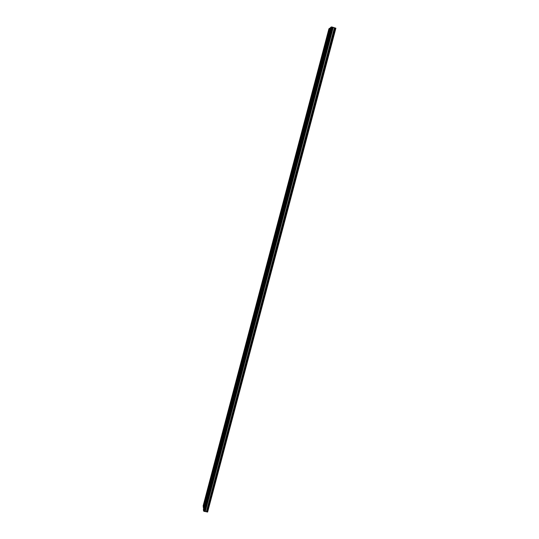 <?xml version="1.0" encoding="UTF-8"?>
<svg xmlns="http://www.w3.org/2000/svg" width="539" height="539" viewBox="0 0 539 539"><rect width="100%" height="100%" fill="white"/><g stroke="black" fill="none" stroke-linecap="round" stroke-linejoin="round"><path stroke-width="0.81" d="M327.503 36.14L326.991 37.447L327.503 36.14M204.961 500.778L205.096 499.215L204.961 500.778M209.145 484.918L209.273 483.382L209.145 484.918M213.356 468.964L213.478 467.448L213.356 468.964M217.588 452.908L217.709 451.419L217.588 452.908M221.846 436.758L221.96 435.296L221.846 436.758M226.131 420.508L226.239 419.072L226.131 420.508M230.443 404.162L230.551 402.748L230.443 404.162M234.782 387.709L234.883 386.322L234.782 387.709M239.148 371.162L239.242 369.794L239.148 371.162M243.54 354.507L243.628 353.166L243.54 354.507M247.96 337.751L248.041 336.437L247.96 337.751M252.407 320.894L252.488 319.6L252.407 320.894M256.881 303.929L256.955 302.662L256.881 303.929M261.381 286.856L261.455 285.609L261.381 286.856M265.909 269.682L265.983 268.456L265.909 269.682M270.47 252.393L270.538 251.194L270.47 252.393M275.058 234.997L275.119 233.818L275.058 234.997M279.674 217.493L279.734 216.334L279.674 217.493M284.322 199.875L284.376 198.743L284.322 199.875M288.998 182.148L289.052 181.03L288.655 182.054L288.601 183.172L288.998 182.148M293.701 164.301L293.755 163.209L293.29 165.358L293.701 164.301M298.438 146.345L298.485 145.274L298.013 147.437L298.438 146.345M303.201 128.275L302.77 129.394L303.201 128.275M307.998 110.084L307.553 111.243L307.998 110.084M312.829 91.778L312.364 92.971L312.829 91.778M317.687 73.351L317.208 74.584L317.687 73.351M322.578 54.803L322.086 56.076L322.578 54.803M329.012 34.995L328.5 36.322L329.012 34.995M205.244 503.931L205.379 502.348L205.244 503.931M209.462 487.936L209.597 486.38L209.462 487.936M213.713 471.847L213.835 470.318L213.713 471.847M217.985 455.657L218.106 454.148L217.985 455.657M222.284 439.366L222.398 437.884L222.284 439.366M226.609 422.974L226.717 421.518L226.609 422.974M230.962 406.487L231.069 405.052L230.962 406.487M235.341 389.892L235.442 388.484L235.341 389.892M239.747 373.19L239.842 371.816L239.747 373.19M244.187 356.394L244.275 355.039L244.187 356.394M248.647 339.482L248.728 338.155L248.647 339.482M253.135 322.47L253.215 321.17L253.135 322.47M257.655 305.35L257.73 304.07L257.655 305.35M262.203 288.129L262.271 286.869L262.203 288.129M266.778 270.787L266.845 269.554L266.778 270.787M271.38 253.343L271.447 252.131L271.38 253.343M276.015 235.786L276.076 234.593L276.015 235.786M280.678 218.113L280.738 216.947L280.678 218.113M285.374 200.333L285.427 199.187L285.374 200.333M290.097 182.431L290.15 181.313L289.753 182.344L289.699 183.462L290.097 182.431M294.853 164.422L294.9 163.317L294.489 164.382L294.442 165.486L294.853 164.422M299.637 146.291L299.684 145.207L299.212 147.39L299.637 146.291M304.454 128.039L304.501 126.982L304.016 129.171L304.454 128.039M309.298 109.673L308.847 110.845L309.298 109.673M314.183 91.185L313.711 92.391L314.183 91.185M319.095 72.576L318.61 73.823L319.095 72.576M324.033 53.846L323.535 55.133L324.033 53.846M335.77 28.136L207.63 512.05L335.885 28.203L332.132 27.038L204.207 511.403L203.526 510.965L203.385 509.261L330.468 27.597L331.283 26.95L332.132 27.038M329.706 28.21L328.905 28.843L203.115 505.986L203.547 507.846L330.063 28.25L329.706 28.21L203.257 507.657M207.63 512.05L204.692 511.423M332.624 27.213L204.685 511.45L204.207 511.403M203.594 508.466L203.547 507.846M331.283 26.95L203.526 510.965M331.99 27.024L204.092 511.329M203.681 511.066L331.478 26.97M333.082 27.455L205.191 511.349M205.366 511.309L333.243 27.543M334.375 27.88L206.43 511.511M335.029 27.913L206.936 511.922M204.577 511.477L332.529 27.159"/></g></svg>
